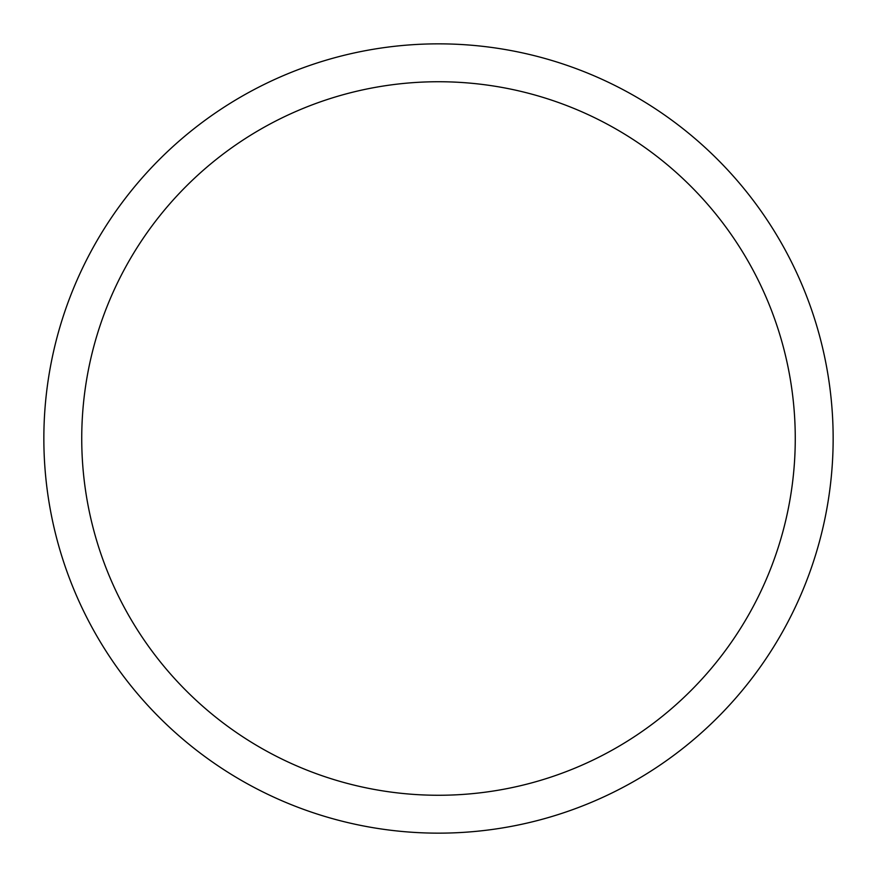 <?xml version="1.0" encoding="UTF-8"?>
<svg xmlns="http://www.w3.org/2000/svg" width="877" height="877" viewBox="0 0 877 877"><rect width="100%" height="100%" fill="white"/><g stroke="black" fill="none" stroke-linecap="round" stroke-linejoin="round"><path stroke-width="1.32" d="M795.264 438.5A356.764 356.764 0 0 0 438.5 81.736A356.764 356.764 0 0 0 81.736 438.5A356.764 356.764 0 0 0 438.5 795.264A356.764 356.764 0 0 0 795.264 438.5M43.85 438.5A394.65 394.65 0 0 1 438.5 43.85A394.65 394.65 0 0 1 833.15 438.5A394.65 394.65 0 0 1 438.5 833.15A394.65 394.65 0 0 1 43.85 438.5"/></g></svg>
